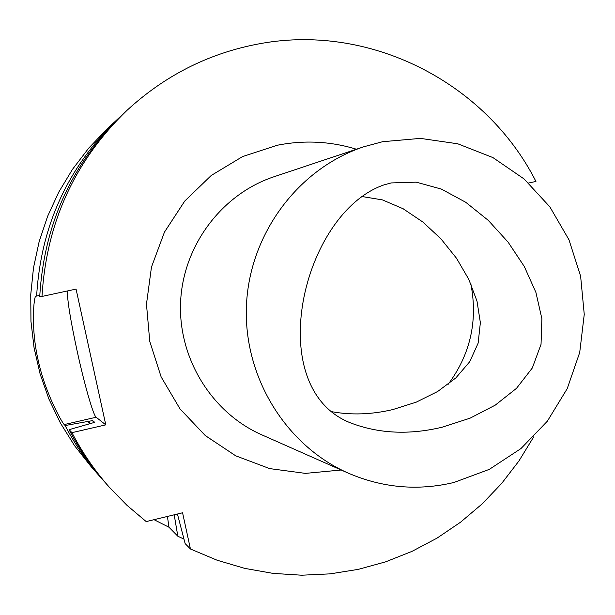 <?xml version="1.0" encoding="UTF-8"?>
<svg xmlns="http://www.w3.org/2000/svg" width="615" height="615" viewBox="0 0 615 615"><rect width="100%" height="100%" fill="white"/><g stroke="black" fill="none" stroke-linecap="round" stroke-linejoin="round"><path stroke-width="0.92" d="M331.339 411.62C351.08 415.256 371.552 414.572 392.762 409.582L416.232 402.164L437.649 391.501L455.861 377.91L469.737 361.705L478.139 343.155L480.369 322.683L476.994 301.112L468.791 279.341L456.53 258.285L440.97 238.881L422.897 222.053L403.117 208.746L382.453 199.898L361.743 196.477M391.194 182.932L383.952 184.892C301.765 213.328 261.736 388.219 350.642 422.912C378.809 433.69 409.375 435.105 442.339 427.156L470.068 418.177L495.26 405.131L516.5 388.334L532.321 367.978L541.039 344.346L541.877 318.708L535.911 292.417L524.326 266.556L508.121 242.164L488.272 220.355L465.709 202.258L441.378 189.089L416.201 182.155L391.194 182.932M470.806 283.73L471.044 284.853C477.847 321.476 470.191 354.655 448.089 384.406M177.435 514.025L185.161 543.645L190.435 548.987L182.57 512.779L146.193 521.582L126.89 505.238L109.178 487.049C94.595 470.529 82.187 452.402 71.955 432.66L105.788 424.857L96.14 417.239C93.249 415.363 84.324 384.021 77.167 351.18C70.571 320.53 67.296 300.466 67.366 290.972M39.775 295.469L35.839 296.084C33.917 296.153 30.573 327.142 38.084 359.867C45.133 393.085 61.907 422.359 64.191 424.573L65.113 425.534L92.65 420.599L94.725 422.321L69.088 429.677L71.955 432.66M382.561 141.719L420.376 138.383L457.775 143.795L492.915 157.578L524.095 178.965L549.848 206.84L568.975 239.789L580.621 276.22L584.25 314.38L579.714 352.464L567.222 388.649L547.335 421.214L520.966 448.566L489.332 469.353L453.932 482.483C417.9 491.039 382.661 487.918 348.221 473.12C285.445 445.46 243.033 376.18 246.477 304.763C249.813 233.346 298.59 168.395 363.703 146.801L382.561 141.719M36.616 296.123C40.805 226.112 67.758 167.149 117.496 119.241L120.279 116.681M105.788 424.857L76.06 289.096L41.989 296.445C46.402 222.73 74.753 160.684 127.059 110.3C164.282 76.068 207.178 54.128 255.732 44.48C367.739 21.709 485.504 81.734 535.942 181.448L528.616 183.024M41.989 296.445L39.737 296.307C44.057 224.152 71.824 163.39 123.054 114.044L127.059 110.3M109.178 487.049L105.549 482.944C91.258 466.762 79.104 449.004 69.088 429.677M89.436 423.904L88.03 421.367M103.028 480.054L100.506 477.248C86.638 461.534 74.838 444.299 65.113 425.534M533.72 436.835L518.922 460.989L501.663 483.436L482.122 503.931L460.512 522.235L437.057 538.11L412.004 551.371L385.636 561.841L358.238 569.375L330.124 573.857L301.619 575.21L273.052 573.388L244.77 568.383L217.118 560.227L190.435 548.987M183.977 539.117L177.835 536.219L174.199 514.809M154.027 519.683L168.971 527.232L177.835 536.219M168.971 527.232L167.418 516.446M341.202 470.014L305.417 473.381L269.654 468.599L235.699 455.807L205.279 435.566L179.98 408.837L161.138 376.91L149.76 341.425L146.47 304.179L151.459 267.118L164.443 232.147L184.746 201.067L211.26 175.452L242.602 156.564L277.142 145.278C304.018 139.943 330.447 141.258 356.431 149.23M363.703 146.801L273.913 176.782C221.938 194.033 183.247 245.339 180.61 301.642C177.904 357.938 211.56 412.673 261.667 434.774L348.221 473.12M90.359 423.643L88.975 421.152M93.849 422.743L92.65 420.599M100.506 477.248L90.943 466.431L74.546 445.675L60.485 423.158L48.962 399.166L40.121 373.982L34.094 347.921L30.958 321.322L30.758 294.531L33.494 267.871L39.137 241.687L47.609 216.319L58.786 192.088L72.532 169.286L88.66 148.207L106.949 129.096L117.496 119.241M64.191 424.573L96.14 417.239M90.943 466.431L74.538 445.667L60.478 423.151L48.954 399.15L40.113 373.966L34.086 347.913L30.95 321.322L30.75 294.524L33.487 267.871L39.129 241.695L47.601 216.334L58.779 192.095L72.524 169.294L88.652 148.207L106.949 129.096"/></g></svg>
